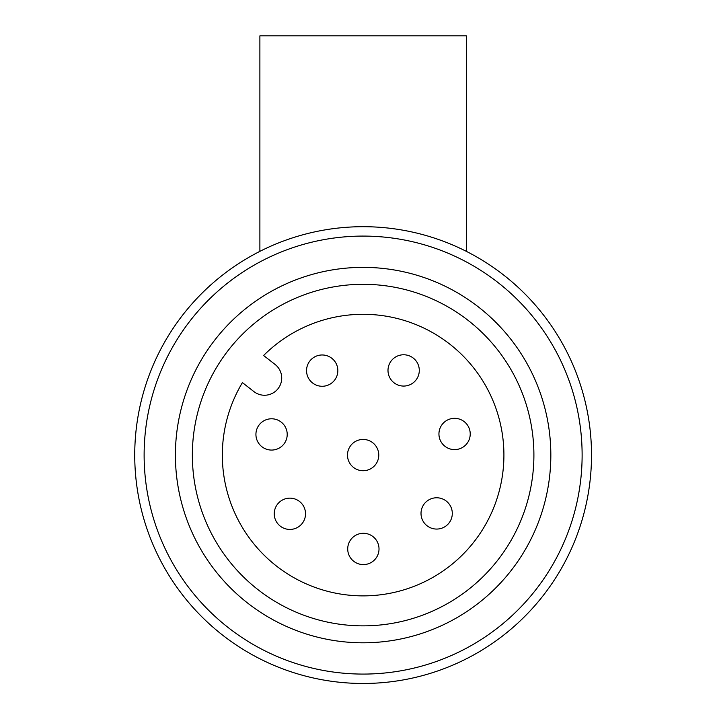 <?xml version="1.0" encoding="UTF-8"?>
<svg xmlns="http://www.w3.org/2000/svg" width="717" height="717" viewBox="0 0 717 717"><rect width="100%" height="100%" fill="white"/><g stroke="black" fill="none" stroke-linecap="round" stroke-linejoin="round"><path stroke-width="1.08" d="M144.126 455.089A219.008 219.008 0 0 1 472.628 265.424A219.008 219.008 0 0 1 472.628 644.744A219.008 219.008 0 0 1 144.126 455.089M175.405 455.089A187.72 187.72 0 0 1 456.98 292.518A187.72 187.72 0 0 1 456.98 617.651A187.72 187.72 0 0 1 175.405 455.089M134.733 455.089A228.391 228.391 0 0 1 477.325 257.295A228.391 228.391 0 0 1 477.325 652.873A228.391 228.391 0 0 1 134.733 455.089M192.353 455.089A170.771 170.771 0 0 1 448.51 307.19A170.771 170.771 0 0 1 448.51 602.979A170.771 170.771 0 0 1 192.353 455.089M275.104 364.478L263.605 355.498A140.792 140.792 0 0 1 495.707 407.722A140.792 140.792 0 0 1 349.242 595.191A140.792 140.792 0 0 1 242.418 382.618L253.917 391.599A17.208 17.208 0 0 0 278.071 388.632A17.208 17.208 0 0 0 275.104 364.478M255.924 434.43A15.64 15.64 0 0 1 279.388 420.879A15.64 15.64 0 0 1 279.388 447.973A15.64 15.64 0 0 1 255.924 434.43M274.244 513.784A15.64 15.64 0 0 1 297.707 500.242A15.64 15.64 0 0 1 297.707 527.336A15.64 15.64 0 0 1 274.244 513.784M306.544 370.626A15.64 15.64 0 0 1 330.017 357.075A15.64 15.64 0 0 1 330.017 384.169A15.64 15.64 0 0 1 306.544 370.626M347.485 455.089A15.64 15.64 0 0 1 370.949 441.538A15.64 15.64 0 0 1 370.949 468.631A15.64 15.64 0 0 1 347.485 455.089M347.718 548.944A15.64 15.64 0 0 1 371.182 535.393A15.64 15.64 0 0 1 371.182 562.495A15.64 15.64 0 0 1 347.718 548.944M387.996 370.42A15.64 15.64 0 0 1 411.459 356.869A15.64 15.64 0 0 1 411.459 383.971A15.64 15.64 0 0 1 387.996 370.42M421.013 513.426A15.64 15.64 0 0 1 444.477 499.874A15.64 15.64 0 0 1 444.477 526.968A15.64 15.64 0 0 1 421.013 513.426M438.938 433.973A15.64 15.64 0 0 1 462.402 420.422A15.64 15.64 0 0 1 462.402 447.516A15.64 15.64 0 0 1 438.938 433.973M259.886 251.362L259.886 35.85L466.373 35.85L466.373 251.362"/></g></svg>
